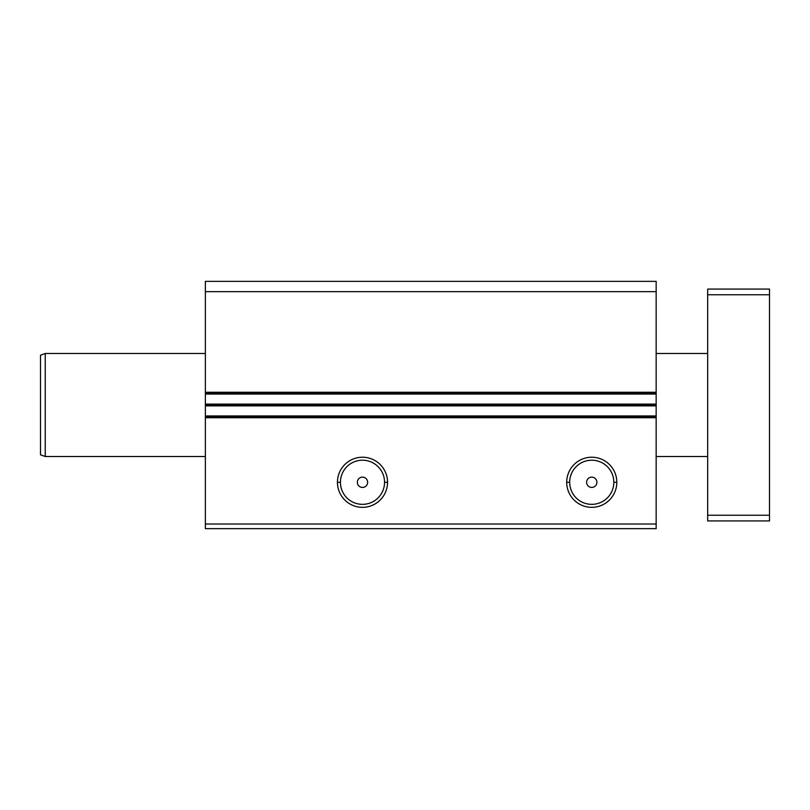 <?xml version="1.0" encoding="UTF-8"?>
<svg xmlns="http://www.w3.org/2000/svg" width="810" height="810" viewBox="0 0 810 810"><rect width="100%" height="100%" fill="white"/><g stroke="black" fill="none" stroke-linecap="round" stroke-linejoin="round"><path stroke-width="1.21" d="M613.828 482.284L616.815 482.284A25.059 25.059 0 0 0 591.756 457.225A25.059 25.059 0 0 0 566.696 482.284L569.693 482.284A22.062 22.062 0 0 1 591.756 460.212A22.062 22.062 0 0 1 613.828 482.284A22.062 22.062 0 0 0 591.756 460.212A22.062 22.062 0 0 0 569.693 482.284A22.062 22.062 0 0 0 591.756 504.346A22.062 22.062 0 0 0 613.828 482.284A22.062 22.062 0 0 1 591.756 504.346A22.062 22.062 0 0 1 569.693 482.284L566.696 482.284A25.059 25.059 0 0 0 591.756 507.333A25.059 25.059 0 0 0 616.815 482.284L613.828 482.284M384.558 482.284L387.555 482.284A25.059 25.059 0 0 0 362.495 457.225A25.059 25.059 0 0 0 337.436 482.284L340.433 482.284A22.062 22.062 0 0 1 362.495 460.212A22.062 22.062 0 0 1 384.558 482.284A22.062 22.062 0 0 0 362.495 460.212A22.062 22.062 0 0 0 340.433 482.284A22.062 22.062 0 0 0 362.495 504.346A22.062 22.062 0 0 0 384.558 482.284A22.062 22.062 0 0 1 362.495 504.346A22.062 22.062 0 0 1 340.433 482.284L337.436 482.284A25.059 25.059 0 0 0 362.495 507.333A25.059 25.059 0 0 0 387.555 482.284L384.558 482.284M586.602 482.284A5.154 5.154 0 0 0 591.756 487.428A5.154 5.154 0 0 0 596.909 482.284A5.154 5.154 0 0 0 591.756 477.13A5.154 5.154 0 0 0 586.602 482.284A5.154 5.154 0 0 1 591.756 477.13A5.154 5.154 0 0 1 596.909 482.284A5.154 5.154 0 0 1 591.756 487.428A5.154 5.154 0 0 1 586.602 482.284M357.342 482.284A5.154 5.154 0 0 0 362.495 487.428A5.154 5.154 0 0 0 367.649 482.284A5.154 5.154 0 0 0 362.495 477.13A5.154 5.154 0 0 0 357.342 482.284A5.154 5.154 0 0 1 362.495 477.13A5.154 5.154 0 0 1 367.649 482.284A5.154 5.154 0 0 1 362.495 487.428A5.154 5.154 0 0 1 357.342 482.284M656.161 528.646L205.365 528.646L656.161 528.646L656.161 524.009L205.365 524.009L205.365 528.646L205.365 524.009L656.161 524.009L656.161 417.737L205.365 417.737L205.365 524.009L205.365 417.737L656.161 417.737L656.161 416.846L205.365 416.846L205.365 417.737L205.365 416.846L656.161 416.846L656.161 415.955L205.365 415.955L205.365 416.846L205.365 415.955L656.161 415.955L656.161 405.891L205.365 405.891L205.365 415.955L205.365 405.891L656.161 405.891L656.161 405L205.365 405L205.365 405.891L205.365 405L656.161 405L656.161 404.109L205.365 404.109L205.365 405L205.365 404.109L656.161 404.109L656.161 394.045L205.365 394.045L205.365 404.109L205.365 394.045L656.161 394.045L656.161 393.154L205.365 393.154L205.365 394.045L205.365 393.154L656.161 393.154L656.161 392.263L205.365 392.263L205.365 393.154L205.365 392.263L656.161 392.263L656.161 291.661L205.365 291.661L205.365 392.263L205.365 291.661L656.161 291.661L656.161 281.353L205.365 281.353L205.365 291.661L205.365 281.353L656.161 281.353L656.161 528.646M387.555 482.284A25.059 25.059 0 0 1 362.495 507.333A25.059 25.059 0 0 1 337.436 482.284A25.059 25.059 0 0 1 362.495 457.225A25.059 25.059 0 0 1 387.555 482.284M616.815 482.284A25.059 25.059 0 0 1 591.756 507.333A25.059 25.059 0 0 1 566.696 482.284A25.059 25.059 0 0 1 591.756 457.225A25.059 25.059 0 0 1 616.815 482.284M40.5 454.795L45.238 456.516L45.238 353.484L40.5 355.205L40.5 454.795L40.5 355.205L45.238 353.484L45.238 456.516L205.365 456.516L45.238 456.516L40.5 454.795M656.161 456.516L707.677 456.516L656.161 456.516M707.677 353.484L656.161 353.484L707.677 353.484M205.365 353.484L45.238 353.484L205.365 353.484M707.677 520.921L707.677 289.079L707.677 520.921L769.5 520.921L707.677 520.921M769.5 520.921L769.5 515.251L707.677 515.251L769.5 515.251L769.5 294.749L707.677 294.749L769.5 294.749L769.5 289.079L707.677 289.079L769.5 289.079L769.5 520.921"/></g></svg>
